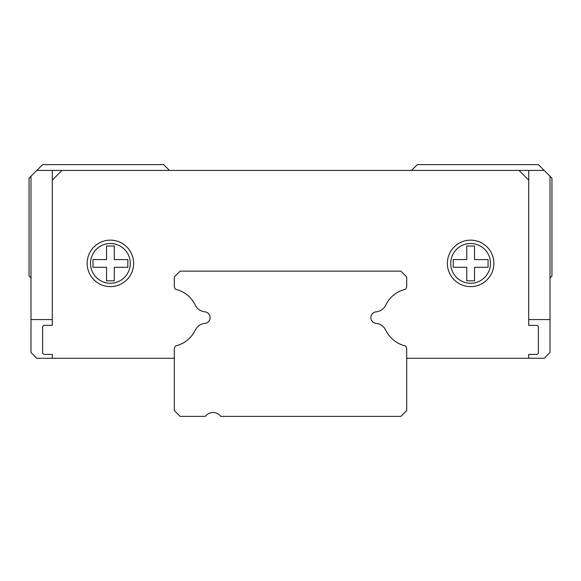 <?xml version="1.0" encoding="UTF-8"?>
<svg xmlns="http://www.w3.org/2000/svg" width="581" height="581" viewBox="0 0 581 581"><rect width="100%" height="100%" fill="white"/><g stroke="black" fill="none" stroke-linecap="round" stroke-linejoin="round"><path stroke-width="0.87" d="M169.456 170.429L163.646 164.619L42.609 164.619L29.05 178.171L29.05 275.975L30.989 277.914M550.011 277.914L551.95 275.975L551.95 178.171L538.391 164.619L417.354 164.619L411.544 170.429M544.201 170.429L519.029 170.429L528.71 180.11M52.29 180.11L61.971 170.429L36.799 170.429M30.989 176.239L30.989 352.471L36.799 358.281L52.29 358.281L52.29 354.41L44.541 354.41A1.939 1.939 0 0 1 42.609 352.471L42.609 327.299A1.939 1.939 0 0 1 44.541 325.36L52.29 325.36L52.29 170.429M528.71 170.429L528.71 325.36L536.459 325.36A1.939 1.939 0 0 1 538.391 327.299L538.391 352.471A1.939 1.939 0 0 1 536.459 354.41L528.71 354.41L528.71 358.281L544.201 358.281L550.011 352.471L550.011 176.239M30.989 319.579L52.29 319.579M528.71 319.579L550.011 319.579M528.71 358.281L406.7 358.281L406.7 349.479A5.81 5.81 0 0 0 405.487 345.935A29.05 29.05 0 0 1 385.813 330.255A2.585 2.585 0 0 1 385.348 329.536A11.62 11.62 0 0 0 376.147 323.399A5.81 5.81 0 0 1 376.147 311.83A12.143 12.143 0 0 0 385.457 305.737A29.05 29.05 0 0 1 405.487 289.294A5.81 5.81 0 0 0 406.7 285.743L406.7 276.941L400.89 271.131L180.11 271.131L174.3 276.941L174.3 285.743A5.81 5.81 0 0 0 175.513 289.294A29.05 29.05 0 0 1 195.543 305.737A12.143 12.143 0 0 0 204.853 311.83A5.81 5.81 0 0 1 204.853 323.399A11.62 11.62 0 0 0 195.652 329.536A2.585 2.585 0 0 1 195.187 330.255A29.05 29.05 0 0 1 175.513 345.935A5.81 5.81 0 0 0 174.3 349.479L174.3 358.281L52.29 358.281M61.971 170.429L519.029 170.429M174.3 276.941L174.3 285.743M174.3 349.479L174.3 410.571L180.11 416.381L205.289 416.381A9.681 9.681 0 0 1 220.78 416.381L400.89 416.381L406.7 410.571L406.7 349.479M130.275 263.389A19.885 19.885 0 0 0 110.39 243.504A19.885 19.885 0 0 0 90.505 263.389A19.885 19.885 0 0 0 110.39 283.274A19.885 19.885 0 0 0 130.275 263.389M87.15 263.389A23.24 23.24 0 0 1 110.39 240.149A23.24 23.24 0 0 1 133.63 263.389A23.24 23.24 0 0 1 110.39 286.629A23.24 23.24 0 0 1 87.15 263.389M114.29 280.834L114.29 267.289L127.849 267.289L127.849 259.576L114.29 259.576L114.29 246.017L106.534 246.017L106.534 259.576L92.989 259.576L92.989 267.289L106.534 267.289L106.534 280.834L114.29 280.834M490.495 263.389A19.885 19.885 0 0 0 470.61 243.504A19.885 19.885 0 0 0 450.725 263.389A19.885 19.885 0 0 0 470.61 283.274A19.885 19.885 0 0 0 490.495 263.389M447.37 263.389A23.24 23.24 0 0 1 470.61 240.149A23.24 23.24 0 0 1 493.85 263.389A23.24 23.24 0 0 1 470.61 286.629A23.24 23.24 0 0 1 447.37 263.389M474.51 280.834L474.51 267.289L488.069 267.289L488.069 259.576L474.51 259.576L474.51 246.017L466.754 246.017L466.754 259.576L453.209 259.576L453.209 267.289L466.754 267.289L466.754 280.834L474.51 280.834"/></g></svg>
